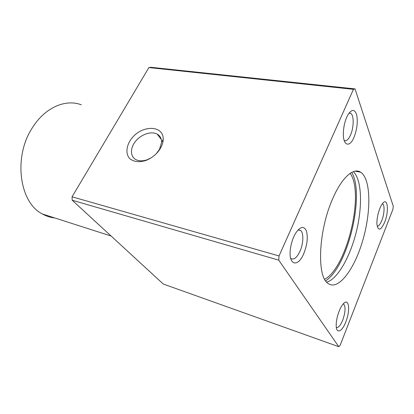 <?xml version="1.0" encoding="UTF-8"?>
<svg xmlns="http://www.w3.org/2000/svg" width="414" height="414" viewBox="0 0 414 414"><rect width="100%" height="100%" fill="white"/><g stroke="black" fill="none" stroke-linecap="round" stroke-linejoin="round"><path stroke-width="0.62" d="M81.315 104.794C65.898 98.853 45.54 107.154 32.929 126.901C12.886 156.135 19.22 202.689 42.461 214.012C46.378 216.206 50.487 217.526 54.793 217.966M278.751 260.163L279.036 255.95L353.432 89.326L355.046 88.906L393.3 206.286L392.927 209.293L340.184 345.25L338.761 346.694L278.751 260.163L72.186 200.226L72.067 196.81L279.036 255.95M72.067 196.81L148.895 67.56L151.017 67.306L355.046 88.906M338.761 346.694L163.292 284.04L72.186 200.226M324.659 279.253C346.797 267.956 364.734 193.483 350.166 173.347M160.694 147.87C157.253 153.739 152.305 157.941 145.857 160.477C139.083 162.516 133.681 161.874 129.66 158.541C125.245 153.646 126.322 145.081 132.025 137.965C142.654 124.733 163.763 125.209 163.209 139.383C163.121 142.147 162.283 144.972 160.694 147.87M148.895 67.56L353.432 89.326M303.85 253.399C297.883 268.334 287.714 265.131 290.545 247.965C291.425 242.454 293.091 237.589 295.534 233.377C300.166 226.556 303.752 225.661 306.303 230.681C308.135 236.932 307.317 244.503 303.85 253.399M345.793 321.916C341.964 332.245 335.914 334.424 336.209 324.809C336.204 318.019 339.801 307.462 343.325 303.798C348.961 297.247 350.549 310.34 345.793 321.916M354.017 137.262C349.778 147.72 343.149 146.054 343.335 133.738C343.48 126.865 344.909 120.728 347.62 115.325C351.533 109.068 354.529 108.82 356.604 114.58C358.012 121.545 357.153 129.106 354.017 137.262M384.668 222.23C380.766 230.645 378.194 231.328 376.952 224.29C376.455 218.064 379.384 207.243 382.562 203.512C387.747 196.65 389.207 211.259 384.668 222.23M332.566 199.02C318.495 230.598 316.627 276.169 327.836 283.264C338.072 291.404 354.425 269.488 362.783 240.343C371.322 211.295 370.996 178.889 360.656 172.193C353.484 167.261 341.648 177.616 332.566 199.02M151.11 157.863L147.28 159.711C142.933 161.227 139.187 161.222 136.03 159.69C130.017 156.658 130.017 147.834 135.751 141.045C141.391 134.203 151.421 130.896 157.185 134.11C160.146 135.813 161.615 138.545 161.6 142.297L159.514 149.314L156.301 153.682M326.703 282.182C337.783 279.036 350.451 256.287 356.537 230.908C362.674 205.535 361.753 179.516 353.318 171.67M325.642 280.847C347.786 266.906 365.132 194.87 351.765 172.374M382.308 203.838L382.696 203.998C384.87 205.163 384.352 214.219 381.801 220.491C380.212 224.378 378.67 226.267 377.18 226.158M348.986 113.136L350.596 113.301C354.11 114.895 353.991 127.46 350.513 135.078C348.428 139.621 346.342 141.428 344.257 140.512L344.174 140.46M343.175 303.969L343.827 304.274C345.762 307.121 345.39 312.41 342.72 320.151C340.468 325.528 338.347 327.976 336.359 327.484M297.987 230.013L300.543 230.422C303.835 232.684 303.519 243.401 300.026 251.158C296.926 257.71 293.909 260.163 290.975 258.512L290.623 258.181M111.092 236.016L42.461 214.012M161.315 139.518L157.185 134.11M161.6 142.297L163.209 139.383M147.28 159.711L145.857 160.477M360.656 172.193L355.088 171.168M382.257 203.905L382.696 203.998M349.106 113.105L350.596 113.301M343.108 304.047L343.827 304.274M298.473 229.899L300.543 230.422"/></g></svg>
